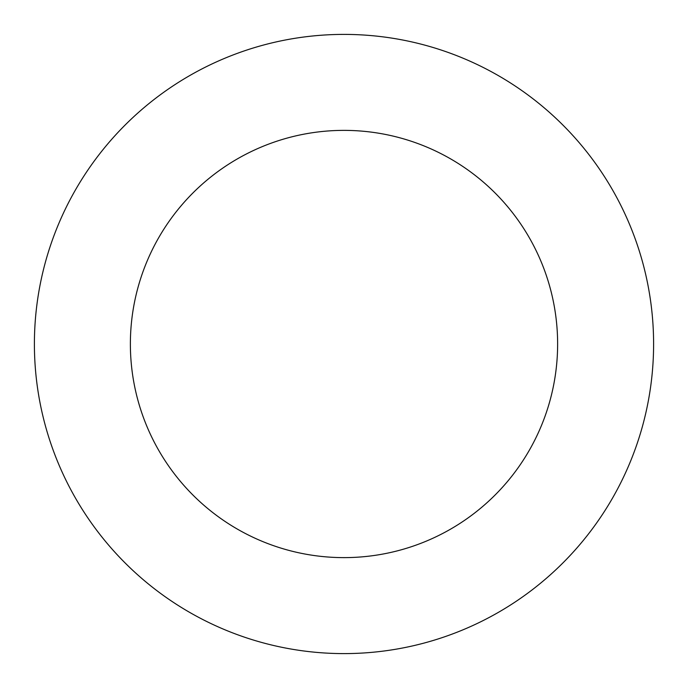 <?xml version="1.0" encoding="UTF-8"?>
<svg xmlns="http://www.w3.org/2000/svg" width="688" height="688" viewBox="0 0 688 688"><rect width="100%" height="100%" fill="white"/><g stroke="black" fill="none" stroke-linecap="round" stroke-linejoin="round"><path stroke-width="1.03" d="M557.624 344A213.624 213.624 0 0 1 237.188 529.003A213.624 213.624 0 0 1 237.188 158.997A213.624 213.624 0 0 1 557.624 344M653.6 344A309.6 309.6 0 0 1 189.2 612.122A309.6 309.6 0 0 1 189.2 75.878A309.6 309.6 0 0 1 653.6 344"/></g></svg>
